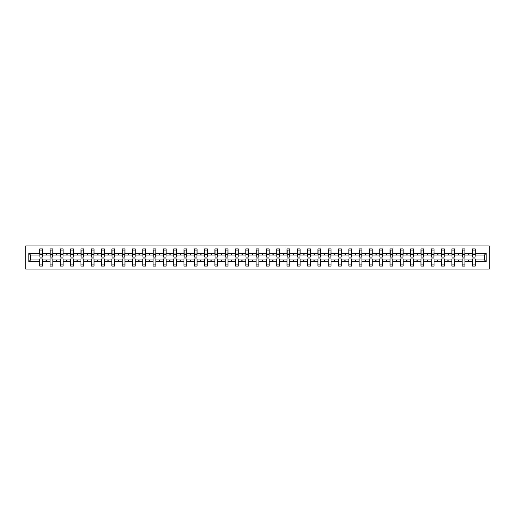 <?xml version="1.0" encoding="UTF-8"?>
<svg xmlns="http://www.w3.org/2000/svg" width="515" height="515" viewBox="0 0 515 515"><rect width="100%" height="100%" fill="white"/><g stroke="black" fill="none" stroke-linecap="round" stroke-linejoin="round"><path stroke-width="0.77" d="M25.75 269.055L489.25 269.055L489.25 245.945L25.75 245.945L25.75 269.055M486.147 261.659L484.428 259.946L484.428 255.054L486.147 253.341L486.147 261.659L475.248 261.659L475.248 258.955L472.474 258.955L472.474 259.946L464.948 259.946L464.948 258.955L462.174 258.955L462.174 259.946L454.642 259.946L454.642 258.955L451.867 258.955L451.867 259.946L444.342 259.946L444.342 258.955L441.567 258.955L441.567 259.946L434.036 259.946L434.036 258.955L431.261 258.955L431.261 259.946L423.736 259.946L423.736 258.955L420.961 258.955L420.961 259.946L413.429 259.946L413.429 258.955L410.655 258.955L410.655 259.946L403.129 259.946L403.129 258.955L400.355 258.955L400.355 259.946L392.823 259.946L392.823 258.955L390.048 258.955L390.048 259.946L382.523 259.946L382.523 258.955L379.748 258.955L379.748 259.946L372.216 259.946L372.216 258.955L369.448 258.955L369.448 259.946L361.916 259.946L361.916 258.955L359.142 258.955L359.142 259.946L351.616 259.946L351.616 258.955L348.842 258.955L348.842 259.946L341.31 259.946L341.31 258.955L338.535 258.955L338.535 259.946L331.01 259.946L331.01 258.955L328.235 258.955L328.235 259.946L320.703 259.946L320.703 258.955L317.929 258.955L317.929 259.946L310.403 259.946L310.403 258.955L307.629 258.955L307.629 259.946L300.097 259.946L300.097 258.955L297.322 258.955L297.322 259.946L289.797 259.946L289.797 258.955L287.022 258.955L287.022 259.946L279.491 259.946L279.491 258.955L276.716 258.955L276.716 259.946L269.191 259.946L269.191 258.955L266.416 258.955L266.416 259.946L258.884 259.946L258.884 258.955L256.116 258.955L256.116 259.946L248.584 259.946L248.584 258.955L245.81 258.955L245.81 259.946L238.284 259.946L238.284 258.955L235.51 258.955L235.51 259.946L227.978 259.946L227.978 258.955L225.203 258.955L225.203 259.946L217.678 259.946L217.678 258.955L214.903 258.955L214.903 259.946L207.371 259.946L207.371 258.955L204.597 258.955L204.597 259.946L197.071 259.946L197.071 258.955L194.297 258.955L194.297 259.946L186.765 259.946L186.765 258.955L183.99 258.955L183.99 259.946L176.465 259.946L176.465 258.955L173.69 258.955L173.69 259.946L166.158 259.946L166.158 258.955L163.384 258.955L163.384 259.946L155.858 259.946L155.858 258.955L153.084 258.955L153.084 259.946L145.552 259.946L145.552 258.955L142.784 258.955L142.784 259.946L135.252 259.946L135.252 258.955L132.477 258.955L132.477 259.946L124.952 259.946L124.952 258.955L122.177 258.955L122.177 259.946L114.645 259.946L114.645 258.955L111.871 258.955L111.871 259.946L104.345 259.946L104.345 258.955L101.571 258.955L101.571 259.946L94.039 259.946L94.039 258.955L91.264 258.955L91.264 259.946L83.739 259.946L83.739 258.955L80.964 258.955L80.964 259.946L73.433 259.946L73.433 258.955L70.658 258.955L70.658 259.946L63.133 259.946L63.133 258.955L60.358 258.955L60.358 259.946L52.826 259.946L52.826 258.955L50.052 258.955L50.052 259.946L42.526 259.946L42.526 266.088L39.752 266.088L39.752 259.946L30.572 259.946L28.853 261.659L28.853 253.341L30.572 255.054L30.572 259.946M475.248 261.659L475.248 266.088L472.474 266.088L472.474 259.946M484.428 255.054L475.248 255.054L475.248 248.912L472.474 248.912L472.474 253.341L464.948 253.341L464.813 256.045M472.609 256.045L472.474 253.341M472.474 261.659L464.948 261.659L464.948 266.088L462.174 266.088L462.174 259.946M464.948 253.341L464.948 248.912L462.174 248.912L462.174 253.341L454.642 253.341L454.513 256.045M462.303 256.045L462.174 253.341M462.174 261.659L454.642 261.659L454.642 266.088L451.867 266.088L451.867 259.946M454.642 253.341L454.642 248.912L451.867 248.912L451.867 253.341L444.342 253.341L444.207 256.045M452.003 256.045L451.867 253.341M451.867 261.659L444.342 261.659L444.342 266.088L441.567 266.088L441.567 259.946M444.342 253.341L444.342 248.912L441.567 248.912L441.567 253.341L434.036 253.341L433.907 256.045M441.696 256.045L441.567 253.341M441.567 261.659L434.036 261.659L434.036 266.088L431.261 266.088L431.261 259.946M434.036 253.341L434.036 248.912L431.261 248.912L431.261 253.341L423.736 253.341L423.6 256.045M431.396 256.045L431.261 253.341M431.261 261.659L423.736 261.659L423.736 266.088L420.961 266.088L420.961 259.946M423.736 253.341L423.736 248.912L420.961 248.912L420.961 253.341L413.429 253.341L413.3 256.045M421.09 256.045L420.961 253.341M420.961 261.659L413.429 261.659L413.429 266.088L410.655 266.088L410.655 259.946M413.429 253.341L413.429 248.912L410.655 248.912L410.655 253.341L403.129 253.341L402.994 256.045M410.79 256.045L410.655 253.341M410.655 261.659L403.129 261.659L403.129 266.088L400.355 266.088L400.355 259.946M403.129 253.341L403.129 248.912L400.355 248.912L400.355 253.341L392.823 253.341L392.694 256.045M400.483 256.045L400.355 253.341M400.355 261.659L392.823 261.659L392.823 266.088L390.048 266.088L390.048 259.946M392.823 253.341L392.823 248.912L390.048 248.912L390.048 253.341L382.523 253.341L382.388 256.045M390.183 256.045L390.048 253.341M390.048 261.659L382.523 261.659L382.523 266.088L379.748 266.088L379.748 259.946M382.523 253.341L382.523 248.912L379.748 248.912L379.748 253.341L372.216 253.341L372.088 256.045M379.883 256.045L379.748 253.341M379.748 261.659L372.216 261.659L372.216 266.088L369.448 266.088L369.448 259.946M372.216 253.341L372.216 248.912L369.448 248.912L369.448 253.341L361.916 253.341L361.781 256.045M369.577 256.045L369.448 253.341M369.448 261.659L361.916 261.659L361.916 266.088L359.142 266.088L359.142 259.946M361.916 253.341L361.916 248.912L359.142 248.912L359.142 253.341L351.616 253.341L351.481 256.045M359.277 256.045L359.142 253.341M359.142 261.659L351.616 261.659L351.616 266.088L348.842 266.088L348.842 259.946M351.616 253.341L351.616 248.912L348.842 248.912L348.842 253.341L341.31 253.341L341.181 256.045M348.97 256.045L348.842 253.341M348.842 261.659L341.31 261.659L341.31 266.088L338.535 266.088L338.535 259.946M341.31 253.341L341.31 248.912L338.535 248.912L338.535 253.341L331.01 253.341L330.875 256.045M338.67 256.045L338.535 253.341M338.535 261.659L331.01 261.659L331.01 266.088L328.235 266.088L328.235 259.946M331.01 253.341L331.01 248.912L328.235 248.912L328.235 253.341L320.703 253.341L320.575 256.045M328.364 256.045L328.235 253.341M328.235 261.659L320.703 261.659L320.703 266.088L317.929 266.088L317.929 259.946M320.703 253.341L320.703 248.912L317.929 248.912L317.929 253.341L310.403 253.341L310.268 256.045M318.064 256.045L317.929 253.341M317.929 261.659L310.403 261.659L310.403 266.088L307.629 266.088L307.629 259.946M310.403 253.341L310.403 248.912L307.629 248.912L307.629 253.341L300.097 253.341L299.968 256.045M307.758 256.045L307.629 253.341M307.629 261.659L300.097 261.659L300.097 266.088L297.322 266.088L297.322 259.946M300.097 253.341L300.097 248.912L297.322 248.912L297.322 253.341L289.797 253.341L289.662 256.045M297.458 256.045L297.322 253.341M297.322 261.659L289.797 261.659L289.797 266.088L287.022 266.088L287.022 259.946M289.797 253.341L289.797 248.912L287.022 248.912L287.022 253.341L279.491 253.341L279.362 256.045M287.151 256.045L287.022 253.341M287.022 261.659L279.491 261.659L279.491 266.088L276.716 266.088L276.716 259.946M279.491 253.341L279.491 248.912L276.716 248.912L276.716 253.341L269.191 253.341L269.055 256.045M276.851 256.045L276.716 253.341M276.716 261.659L269.191 261.659L269.191 266.088L266.416 266.088L266.416 259.946M269.191 253.341L269.191 248.912L266.416 248.912L266.416 253.341L258.884 253.341L258.755 256.045M266.551 256.045L266.416 253.341M266.416 261.659L258.884 261.659L258.884 266.088L256.116 266.088L256.116 259.946M258.884 253.341L258.884 248.912L256.116 248.912L256.116 253.341L248.584 253.341L248.449 256.045M256.245 256.045L256.116 253.341M256.116 261.659L248.584 261.659L248.584 266.088L245.81 266.088L245.81 259.946M248.584 253.341L248.584 248.912L245.81 248.912L245.81 253.341L238.284 253.341L238.149 256.045M245.945 256.045L245.81 253.341M245.81 261.659L238.284 261.659L238.284 266.088L235.51 266.088L235.51 259.946M238.284 253.341L238.284 248.912L235.51 248.912L235.51 253.341L227.978 253.341L227.849 256.045M235.638 256.045L235.51 253.341M235.51 261.659L227.978 261.659L227.978 266.088L225.203 266.088L225.203 259.946M227.978 253.341L227.978 248.912L225.203 248.912L225.203 253.341L217.678 253.341L217.542 256.045M225.338 256.045L225.203 253.341M225.203 261.659L217.678 261.659L217.678 266.088L214.903 266.088L214.903 259.946M217.678 253.341L217.678 248.912L214.903 248.912L214.903 253.341L207.371 253.341L207.242 256.045M215.032 256.045L214.903 253.341M214.903 261.659L207.371 261.659L207.371 266.088L204.597 266.088L204.597 259.946M207.371 253.341L207.371 248.912L204.597 248.912L204.597 253.341L197.071 253.341L196.936 256.045M204.732 256.045L204.597 253.341M204.597 261.659L197.071 261.659L197.071 266.088L194.297 266.088L194.297 259.946M197.071 253.341L197.071 248.912L194.297 248.912L194.297 253.341L186.765 253.341L186.636 256.045M194.425 256.045L194.297 253.341M194.297 261.659L186.765 261.659L186.765 266.088L183.99 266.088L183.99 259.946M186.765 253.341L186.765 248.912L183.99 248.912L183.99 253.341L176.465 253.341L176.33 256.045M184.125 256.045L183.99 253.341M183.99 261.659L176.465 261.659L176.465 266.088L173.69 266.088L173.69 259.946M176.465 253.341L176.465 248.912L173.69 248.912L173.69 253.341L166.158 253.341L166.03 256.045M173.819 256.045L173.69 253.341M173.69 261.659L166.158 261.659L166.158 266.088L163.384 266.088L163.384 259.946M166.158 253.341L166.158 248.912L163.384 248.912L163.384 253.341L155.858 253.341L155.723 256.045M163.519 256.045L163.384 253.341M163.384 261.659L155.858 261.659L155.858 266.088L153.084 266.088L153.084 259.946M155.858 253.341L155.858 248.912L153.084 248.912L153.084 253.341L145.552 253.341L145.423 256.045M153.219 256.045L153.084 253.341M153.084 261.659L145.552 261.659L145.552 266.088L142.784 266.088L142.784 259.946M145.552 253.341L145.552 248.912L142.784 248.912L142.784 253.341L135.252 253.341L135.117 256.045M142.913 256.045L142.784 253.341M142.784 261.659L135.252 261.659L135.252 266.088L132.477 266.088L132.477 259.946M135.252 253.341L135.252 248.912L132.477 248.912L132.477 253.341L124.952 253.341L124.817 256.045M132.613 256.045L132.477 253.341M132.477 261.659L124.952 261.659L124.952 266.088L122.177 266.088L122.177 259.946M124.952 253.341L124.952 248.912L122.177 248.912L122.177 253.341L114.645 253.341L114.517 256.045M122.306 256.045L122.177 253.341M122.177 261.659L114.645 261.659L114.645 266.088L111.871 266.088L111.871 259.946M114.645 253.341L114.645 248.912L111.871 248.912L111.871 253.341L104.345 253.341L104.21 256.045M112.006 256.045L111.871 253.341M111.871 261.659L104.345 261.659L104.345 266.088L101.571 266.088L101.571 259.946M104.345 253.341L104.345 248.912L101.571 248.912L101.571 253.341L94.039 253.341L93.91 256.045M101.7 256.045L101.571 253.341M101.571 261.659L94.039 261.659L94.039 266.088L91.264 266.088L91.264 259.946M94.039 253.341L94.039 248.912L91.264 248.912L91.264 253.341L83.739 253.341L83.604 256.045M91.4 256.045L91.264 253.341M91.264 261.659L83.739 261.659L83.739 266.088L80.964 266.088L80.964 259.946M83.739 253.341L83.739 248.912L80.964 248.912L80.964 253.341L73.433 253.341L73.304 256.045M81.093 256.045L80.964 253.341M80.964 261.659L73.433 261.659L73.433 266.088L70.658 266.088L70.658 259.946M73.433 253.341L73.433 248.912L70.658 248.912L70.658 253.341L63.133 253.341L62.997 256.045M70.793 256.045L70.658 253.341M70.658 261.659L63.133 261.659L63.133 266.088L60.358 266.088L60.358 259.946M63.133 253.341L63.133 248.912L60.358 248.912L60.358 253.341L52.826 253.341L52.697 256.045M60.487 256.045L60.358 253.341M60.358 261.659L52.826 261.659L52.826 266.088L50.052 266.088L50.052 259.946M52.826 253.341L52.826 248.912L50.052 248.912L50.052 253.341L42.526 253.341L42.526 248.912L39.752 248.912L39.752 253.341L28.853 253.341M50.187 256.045L50.052 253.341M42.526 259.946L42.526 258.955L39.752 258.955L39.752 259.946M39.88 256.045L39.752 253.341M475.248 255.054L475.12 256.045M464.948 261.659L464.948 259.946M454.642 261.659L454.642 259.946M444.342 261.659L444.342 259.946M434.036 261.659L434.036 259.946M423.736 261.659L423.736 259.946M413.429 261.659L413.429 259.946M403.129 261.659L403.129 259.946M392.823 261.659L392.823 259.946M382.523 261.659L382.523 259.946M372.216 261.659L372.216 259.946M361.916 261.659L361.916 259.946M351.616 261.659L351.616 259.946M341.31 261.659L341.31 259.946M331.01 261.659L331.01 259.946M320.703 261.659L320.703 259.946M310.403 261.659L310.403 259.946M300.097 261.659L300.097 259.946M289.797 261.659L289.797 259.946M279.491 261.659L279.491 259.946M269.191 261.659L269.191 259.946M258.884 261.659L258.884 259.946M248.584 261.659L248.584 259.946M238.284 261.659L238.284 259.946M227.978 261.659L227.978 259.946M217.678 261.659L217.678 259.946M207.371 261.659L207.371 259.946M197.071 261.659L197.071 259.946M186.765 261.659L186.765 259.946M176.465 261.659L176.465 259.946M166.158 261.659L166.158 259.946M155.858 261.659L155.858 259.946M145.552 261.659L145.552 259.946M135.252 261.659L135.252 259.946M124.952 261.659L124.952 259.946M114.645 261.659L114.645 259.946M104.345 261.659L104.345 259.946M94.039 261.659L94.039 259.946M83.739 261.659L83.739 259.946M73.433 261.659L73.433 259.946M63.133 261.659L63.133 259.946M52.826 261.659L52.826 259.946M486.147 253.341L475.248 253.341M50.052 261.659L42.526 261.659M39.752 261.659L28.853 261.659M468.302 255.054L469.114 255.054L468.875 254.397L468.302 255.054L464.948 255.054M472.474 255.054L469.114 255.054M468.302 259.946L468.547 260.603L469.114 259.946M458.002 255.054L458.814 255.054L458.575 254.397L458.002 255.054L454.642 255.054M462.174 255.054L458.814 255.054M458.002 259.946L458.241 260.603L458.814 259.946M447.696 255.054L448.507 255.054L448.269 254.397L447.696 255.054L444.342 255.054M451.867 255.054L448.507 255.054M447.696 259.946L447.941 260.603L448.507 259.946M437.396 255.054L438.207 255.054L437.969 254.397L437.396 255.054L434.036 255.054M441.567 255.054L438.207 255.054M437.396 259.946L437.634 260.603L438.207 259.946M427.096 255.054L427.907 255.054L427.662 254.397L427.096 255.054L423.736 255.054M431.261 255.054L427.907 255.054M427.096 259.946L427.334 260.603L427.907 259.946M416.79 255.054L417.601 255.054L417.362 254.397L416.79 255.054L413.429 255.054M420.961 255.054L417.601 255.054M416.79 259.946L417.028 260.603L417.601 259.946M406.49 255.054L407.301 255.054L407.056 254.397L406.49 255.054L403.129 255.054M410.655 255.054L407.301 255.054M406.49 259.946L406.728 260.603L407.301 259.946M396.183 255.054L396.994 255.054L396.756 254.397L396.183 255.054L392.823 255.054M400.355 255.054L396.994 255.054M396.183 259.946L396.428 260.603L396.994 259.946M385.883 255.054L386.694 255.054L386.45 254.397L385.883 255.054L382.523 255.054M390.048 255.054L386.694 255.054M385.883 259.946L386.121 260.603L386.694 259.946M375.577 255.054L376.388 255.054L376.15 254.397L375.577 255.054L372.216 255.054M379.748 255.054L376.388 255.054M375.577 259.946L375.821 260.603L376.388 259.946M365.277 255.054L366.088 255.054L365.843 254.397L365.277 255.054L361.916 255.054M369.448 255.054L366.088 255.054M365.277 259.946L365.515 260.603L366.088 259.946M354.97 255.054L355.781 255.054L355.543 254.397L354.97 255.054L351.616 255.054M359.142 255.054L355.781 255.054M354.97 259.946L355.215 260.603L355.781 259.946M344.67 255.054L345.481 255.054L345.243 254.397L344.67 255.054L341.31 255.054M348.842 255.054L345.481 255.054M344.67 259.946L344.908 260.603L345.481 259.946M334.364 255.054L335.175 255.054L334.937 254.397L334.364 255.054L331.01 255.054M338.535 255.054L335.175 255.054M334.364 259.946L334.608 260.603L335.175 259.946M324.064 255.054L324.875 255.054L324.637 254.397L324.064 255.054L320.703 255.054M328.235 255.054L324.875 255.054M324.064 259.946L324.302 260.603L324.875 259.946M313.764 255.054L314.568 255.054L314.33 254.397L313.764 255.054L310.403 255.054M317.929 255.054L314.568 255.054M313.764 259.946L314.002 260.603L314.568 259.946M303.457 255.054L304.268 255.054L304.03 254.397L303.457 255.054L300.097 255.054M307.629 255.054L304.268 255.054M303.457 259.946L303.696 260.603L304.268 259.946M293.157 255.054L293.968 255.054L293.724 254.397L293.157 255.054L289.797 255.054M297.322 255.054L293.968 255.054M293.157 259.946L293.396 260.603L293.968 259.946M282.851 255.054L283.662 255.054L283.424 254.397L282.851 255.054L279.491 255.054M287.022 255.054L283.662 255.054M282.851 259.946L283.089 260.603L283.662 259.946M272.551 255.054L273.362 255.054L273.117 254.397L272.551 255.054L269.191 255.054M276.716 255.054L273.362 255.054M272.551 259.946L272.789 260.603L273.362 259.946M262.244 255.054L263.056 255.054L262.817 254.397L262.244 255.054L258.884 255.054M266.416 255.054L263.056 255.054M262.244 259.946L262.489 260.603L263.056 259.946M251.944 255.054L252.756 255.054L252.511 254.397L251.944 255.054L248.584 255.054M256.116 255.054L252.756 255.054M251.944 259.946L252.183 260.603L252.756 259.946M241.638 255.054L242.449 255.054L242.211 254.397L241.638 255.054L238.284 255.054M245.81 255.054L242.449 255.054M241.638 259.946L241.883 260.603L242.449 259.946M231.338 255.054L232.149 255.054L231.911 254.397L231.338 255.054L227.978 255.054M235.51 255.054L232.149 255.054M231.338 259.946L231.576 260.603L232.149 259.946M221.032 255.054L221.843 255.054L221.605 254.397L221.032 255.054L217.678 255.054M225.203 255.054L221.843 255.054M221.032 259.946L221.276 260.603L221.843 259.946M210.732 255.054L211.543 255.054L211.305 254.397L210.732 255.054L207.371 255.054M214.903 255.054L211.543 255.054M210.732 259.946L210.97 260.603L211.543 259.946M200.432 255.054L201.236 255.054L200.998 254.397L200.432 255.054L197.071 255.054M204.597 255.054L201.236 255.054M200.432 259.946L200.67 260.603L201.236 259.946M190.125 255.054L190.936 255.054L190.698 254.397L190.125 255.054L186.765 255.054M194.297 255.054L190.936 255.054M190.125 259.946L190.363 260.603L190.936 259.946M179.825 255.054L180.636 255.054L180.392 254.397L179.825 255.054L176.465 255.054M183.99 255.054L180.636 255.054M179.825 259.946L180.063 260.603L180.636 259.946M169.519 255.054L170.33 255.054L170.092 254.397L169.519 255.054L166.158 255.054M173.69 255.054L170.33 255.054M169.519 259.946L169.757 260.603L170.33 259.946M159.219 255.054L160.03 255.054L159.785 254.397L159.219 255.054L155.858 255.054M163.384 255.054L160.03 255.054M159.219 259.946L159.457 260.603L160.03 259.946M148.912 255.054L149.723 255.054L149.485 254.397L148.912 255.054L145.552 255.054M153.084 255.054L149.723 255.054M148.912 259.946L149.157 260.603L149.723 259.946M138.612 255.054L139.423 255.054L139.179 254.397L138.612 255.054L135.252 255.054M142.784 255.054L139.423 255.054M138.612 259.946L138.85 260.603L139.423 259.946M128.306 255.054L129.117 255.054L128.879 254.397L128.306 255.054L124.952 255.054M132.477 255.054L129.117 255.054M128.306 259.946L128.55 260.603L129.117 259.946M118.006 255.054L118.817 255.054L118.572 254.397L118.006 255.054L114.645 255.054M122.177 255.054L118.817 255.054M118.006 259.946L118.244 260.603L118.817 259.946M107.699 255.054L108.511 255.054L108.272 254.397L107.699 255.054L104.345 255.054M111.871 255.054L108.511 255.054M107.699 259.946L107.944 260.603L108.511 259.946M97.399 255.054L98.211 255.054L97.972 254.397L97.399 255.054L94.039 255.054M101.571 255.054L98.211 255.054M97.399 259.946L97.638 260.603L98.211 259.946M87.093 255.054L87.904 255.054L87.666 254.397L87.093 255.054L83.739 255.054M91.264 255.054L87.904 255.054M87.093 259.946L87.338 260.603L87.904 259.946M76.793 255.054L77.604 255.054L77.366 254.397L76.793 255.054L73.433 255.054M80.964 255.054L77.604 255.054M76.793 259.946L77.031 260.603L77.604 259.946M66.493 255.054L67.304 255.054L67.059 254.397L66.493 255.054L63.133 255.054M70.658 255.054L67.304 255.054M66.493 259.946L66.731 260.603L67.304 259.946M56.187 255.054L56.998 255.054L56.759 254.397L56.187 255.054L52.826 255.054M60.358 255.054L56.998 255.054M56.187 259.946L56.425 260.603L56.998 259.946M45.887 255.054L46.698 255.054L46.453 254.397L45.887 255.054L42.526 255.054L42.526 253.341M50.052 255.054L46.698 255.054M45.887 259.946L46.125 260.603L46.698 259.946M42.526 255.054L42.391 256.045M39.752 255.054L30.572 255.054M484.428 259.946L475.248 259.946M39.88 254.429L39.88 250.071L42.526 250.071L42.391 257.069L39.88 257.069L39.88 254.429L42.391 254.429M39.752 264.929L42.526 264.929M50.187 254.429L50.187 250.071L52.826 250.071L52.697 257.069L50.187 257.069L50.187 254.429L52.697 254.429M50.052 264.929L52.826 264.929M60.487 254.429L60.487 250.071L63.133 250.071L62.997 257.069L60.487 257.069L60.487 254.429L62.997 254.429M60.358 264.929L63.133 264.929M70.793 254.429L70.793 250.071L73.433 250.071L73.304 257.069L70.793 257.069L70.793 254.429L73.304 254.429M70.658 264.929L73.433 264.929M81.093 254.429L81.093 250.071L83.739 250.071L83.604 257.069L81.093 257.069L81.093 254.429L83.604 254.429M80.964 264.929L83.739 264.929M91.4 254.429L91.4 250.071L94.039 250.071L93.91 257.069L91.4 257.069L91.4 254.429L93.91 254.429M91.264 264.929L94.039 264.929M101.7 254.429L101.7 250.071L104.345 250.071L104.21 257.069L101.7 257.069L101.7 254.429L104.21 254.429M101.571 264.929L104.345 264.929M112.006 254.429L112.006 250.071L114.645 250.071L114.517 257.069L112.006 257.069L112.006 254.429L114.517 254.429M111.871 264.929L114.645 264.929M122.306 254.429L122.306 250.071L124.952 250.071L124.817 257.069L122.306 257.069L122.306 254.429L124.817 254.429M122.177 264.929L124.952 264.929M132.613 254.429L132.613 250.071L135.252 250.071L135.117 257.069L132.613 257.069L132.613 254.429L135.117 254.429M132.477 264.929L135.252 264.929M142.913 254.429L142.913 250.071L145.552 250.071L145.423 257.069L142.913 257.069L142.913 254.429L145.423 254.429M142.784 264.929L145.552 264.929M153.219 254.429L153.219 250.071L155.858 250.071L155.723 257.069L153.219 257.069L153.219 254.429L155.723 254.429M153.084 264.929L155.858 264.929M163.519 254.429L163.519 250.071L166.158 250.071L166.03 257.069L163.519 257.069L163.519 254.429L166.03 254.429M163.384 264.929L166.158 264.929M173.819 254.429L173.819 250.071L176.465 250.071L176.33 257.069L173.819 257.069L173.819 254.429L176.33 254.429M173.69 264.929L176.465 264.929M184.125 254.429L184.125 250.071L186.765 250.071L186.636 257.069L184.125 257.069L184.125 254.429L186.636 254.429M183.99 264.929L186.765 264.929M194.425 254.429L194.425 250.071L197.071 250.071L196.936 257.069L194.425 257.069L194.425 254.429L196.936 254.429M194.297 264.929L197.071 264.929M204.732 254.429L204.732 250.071L207.371 250.071L207.242 257.069L204.732 257.069L204.732 254.429L207.242 254.429M204.597 264.929L207.371 264.929M215.032 254.429L215.032 250.071L217.678 250.071L217.542 257.069L215.032 257.069L215.032 254.429L217.542 254.429M214.903 264.929L217.678 264.929M225.338 254.429L225.338 250.071L227.978 250.071L227.849 257.069L225.338 257.069L225.338 254.429L227.849 254.429M225.203 264.929L227.978 264.929M235.638 254.429L235.638 250.071L238.284 250.071L238.149 257.069L235.638 257.069L235.638 254.429L238.149 254.429M235.51 264.929L238.284 264.929M245.945 254.429L245.945 250.071L248.584 250.071L248.449 257.069L245.945 257.069L245.945 254.429L248.449 254.429M245.81 264.929L248.584 264.929M256.245 254.429L256.245 250.071L258.884 250.071L258.755 257.069L256.245 257.069L256.245 254.429L258.755 254.429M256.116 264.929L258.884 264.929M266.551 254.429L266.551 250.071L269.191 250.071L269.055 257.069L266.551 257.069L266.551 254.429L269.055 254.429M266.416 264.929L269.191 264.929M276.851 254.429L276.851 250.071L279.491 250.071L279.362 257.069L276.851 257.069L276.851 254.429L279.362 254.429M276.716 264.929L279.491 264.929M287.151 254.429L287.151 250.071L289.797 250.071L289.662 257.069L287.151 257.069L287.151 254.429L289.662 254.429M287.022 264.929L289.797 264.929M297.458 254.429L297.458 250.071L300.097 250.071L299.968 257.069L297.458 257.069L297.458 254.429L299.968 254.429M297.322 264.929L300.097 264.929M307.758 254.429L307.758 250.071L310.403 250.071L310.268 257.069L307.758 257.069L307.758 254.429L310.268 254.429M307.629 264.929L310.403 264.929M318.064 254.429L318.064 250.071L320.703 250.071L320.575 257.069L318.064 257.069L318.064 254.429L320.575 254.429M317.929 264.929L320.703 264.929M328.364 254.429L328.364 250.071L331.01 250.071L330.875 257.069L328.364 257.069L328.364 254.429L330.875 254.429M328.235 264.929L331.01 264.929M338.67 254.429L338.67 250.071L341.31 250.071L341.181 257.069L338.67 257.069L338.67 254.429L341.181 254.429M338.535 264.929L341.31 264.929M348.97 254.429L348.97 250.071L351.616 250.071L351.481 257.069L348.97 257.069L348.97 254.429L351.481 254.429M348.842 264.929L351.616 264.929M359.277 254.429L359.277 250.071L361.916 250.071L361.781 257.069L359.277 257.069L359.277 254.429L361.781 254.429M359.142 264.929L361.916 264.929M369.577 254.429L369.577 250.071L372.216 250.071L372.088 257.069L369.577 257.069L369.577 254.429L372.088 254.429M369.448 264.929L372.216 264.929M379.883 254.429L379.883 250.071L382.523 250.071L382.388 257.069L379.883 257.069L379.883 254.429L382.388 254.429M379.748 264.929L382.523 264.929M390.183 254.429L390.183 250.071L392.823 250.071L392.694 257.069L390.183 257.069L390.183 254.429L392.694 254.429M390.048 264.929L392.823 264.929M400.483 254.429L400.483 250.071L403.129 250.071L402.994 257.069L400.483 257.069L400.483 254.429L402.994 254.429M400.355 264.929L403.129 264.929M410.79 254.429L410.79 250.071L413.429 250.071L413.3 257.069L410.79 257.069L410.79 254.429L413.3 254.429M410.655 264.929L413.429 264.929M421.09 254.429L421.09 250.071L423.736 250.071L423.6 257.069L421.09 257.069L421.09 254.429L423.6 254.429M420.961 264.929L423.736 264.929M431.396 254.429L431.396 250.071L434.036 250.071L433.907 257.069L431.396 257.069L431.396 254.429L433.907 254.429M431.261 264.929L434.036 264.929M441.696 254.429L441.696 250.071L444.342 250.071L444.207 257.069L441.696 257.069L441.696 254.429L444.207 254.429M441.567 264.929L444.342 264.929M452.003 254.429L452.003 250.071L454.642 250.071L454.513 257.069L452.003 257.069L452.003 254.429L454.513 254.429M451.867 264.929L454.642 264.929M462.303 254.429L462.303 250.071L464.948 250.071L464.813 257.069L462.303 257.069L462.303 254.429L464.813 254.429M462.174 264.929L464.948 264.929M472.609 254.429L472.609 250.071L475.248 250.071L475.12 257.069L472.609 257.069L472.609 254.429L475.12 254.429M472.474 264.929L475.248 264.929M39.88 254.03L42.391 254.03M50.187 254.03L52.697 254.03M60.487 254.03L62.997 254.03M70.793 254.03L73.304 254.03M81.093 254.03L83.604 254.03M91.4 254.03L93.91 254.03M101.7 254.03L104.21 254.03M112.006 254.03L114.517 254.03M122.306 254.03L124.817 254.03M132.613 254.03L135.117 254.03M142.913 254.03L145.423 254.03M153.219 254.03L155.723 254.03M163.519 254.03L166.03 254.03M173.819 254.03L176.33 254.03M184.125 254.03L186.636 254.03M194.425 254.03L196.936 254.03M204.732 254.03L207.242 254.03M215.032 254.03L217.542 254.03M225.338 254.03L227.849 254.03M235.638 254.03L238.149 254.03M245.945 254.03L248.449 254.03M256.245 254.03L258.755 254.03M266.551 254.03L269.055 254.03M276.851 254.03L279.362 254.03M287.151 254.03L289.662 254.03M297.458 254.03L299.968 254.03M307.758 254.03L310.268 254.03M318.064 254.03L320.575 254.03M328.364 254.03L330.875 254.03M338.67 254.03L341.181 254.03M348.97 254.03L351.481 254.03M359.277 254.03L361.781 254.03M369.577 254.03L372.088 254.03M379.883 254.03L382.388 254.03M390.183 254.03L392.694 254.03M400.483 254.03L402.994 254.03M410.79 254.03L413.3 254.03M421.09 254.03L423.6 254.03M431.396 254.03L433.907 254.03M441.696 254.03L444.207 254.03M452.003 254.03L454.513 254.03M462.303 254.03L464.813 254.03M472.609 254.03L475.12 254.03M39.88 253.934L42.391 253.934M50.187 253.934L52.697 253.934M60.487 253.934L62.997 253.934M70.793 253.934L73.304 253.934M81.093 253.934L83.604 253.934M91.4 253.934L93.91 253.934M101.7 253.934L104.21 253.934M112.006 253.934L114.517 253.934M122.306 253.934L124.817 253.934M132.613 253.934L135.117 253.934M142.913 253.934L145.423 253.934M153.219 253.934L155.723 253.934M163.519 253.934L166.03 253.934M173.819 253.934L176.33 253.934M184.125 253.934L186.636 253.934M194.425 253.934L196.936 253.934M204.732 253.934L207.242 253.934M215.032 253.934L217.542 253.934M225.338 253.934L227.849 253.934M235.638 253.934L238.149 253.934M245.945 253.934L248.449 253.934M256.245 253.934L258.755 253.934M266.551 253.934L269.055 253.934M276.851 253.934L279.362 253.934M287.151 253.934L289.662 253.934M297.458 253.934L299.968 253.934M307.758 253.934L310.268 253.934M318.064 253.934L320.575 253.934M328.364 253.934L330.875 253.934M338.67 253.934L341.181 253.934M348.97 253.934L351.481 253.934M359.277 253.934L361.781 253.934M369.577 253.934L372.088 253.934M379.883 253.934L382.388 253.934M390.183 253.934L392.694 253.934M400.483 253.934L402.994 253.934M410.79 253.934L413.3 253.934M421.09 253.934L423.6 253.934M431.396 253.934L433.907 253.934M441.696 253.934L444.207 253.934M452.003 253.934L454.513 253.934M462.303 253.934L464.813 253.934M472.609 253.934L475.12 253.934"/></g></svg>

